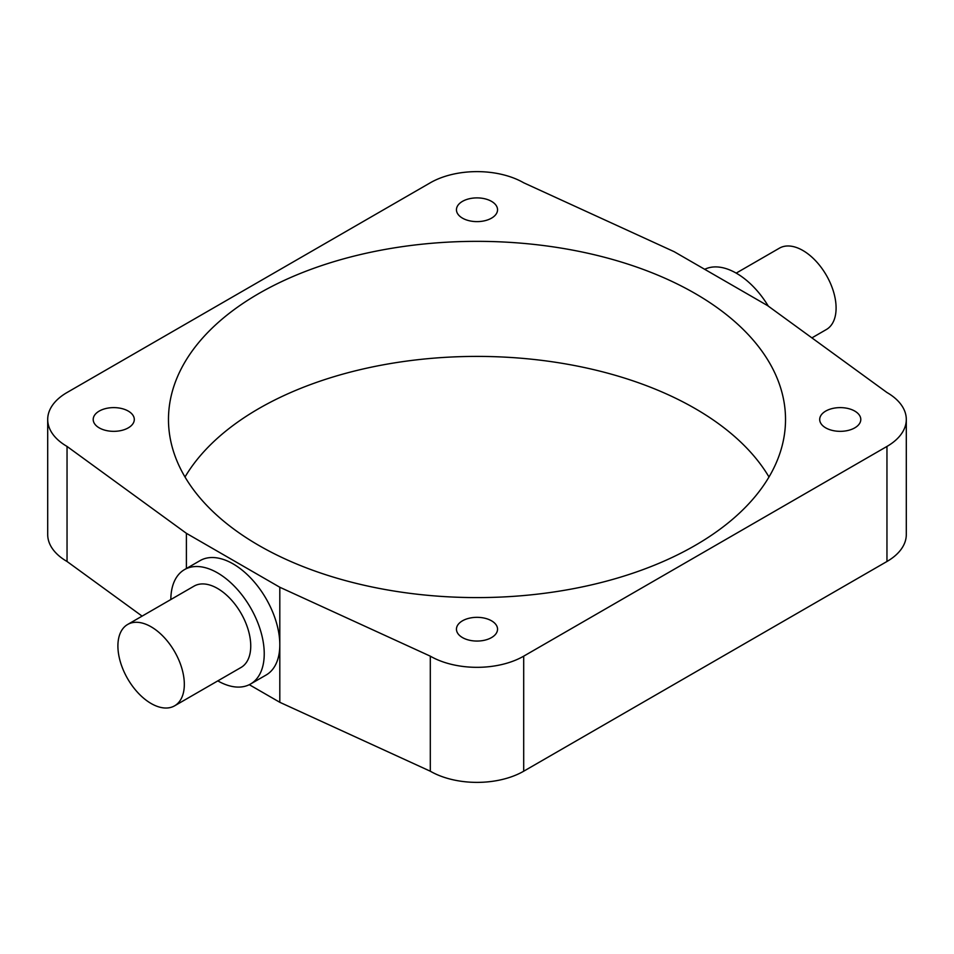 <?xml version="1.0" encoding="UTF-8"?>
<svg xmlns="http://www.w3.org/2000/svg" width="954" height="954" viewBox="0 0 954 954"><rect width="100%" height="100%" fill="white"/><g stroke="black" fill="none" stroke-linecap="round" stroke-linejoin="round"><path stroke-width="1.43" d="M811.902 337.883L826.367 329.524A46.973 27.117 -120 0 0 833.569 291.888A46.973 27.117 -120 0 0 802.886 250.497A46.973 27.117 -120 0 0 779.406 248.171L736.202 273.118M768.316 306.151A66.053 38.136 -120 0 0 736.464 273.273A66.053 38.136 -120 0 0 704.708 269.314M151.114 703.503A46.973 27.117 -120 0 0 174.594 705.829A46.973 27.117 -120 0 0 181.797 668.194A46.973 27.117 -120 0 0 151.114 626.802A46.973 27.117 -120 0 0 127.633 624.476A46.973 27.117 -120 0 0 120.431 662.112A46.973 27.117 -120 0 0 151.114 703.503M174.594 705.829L241.016 667.478A46.973 27.117 -120 0 0 248.219 629.843A46.973 27.117 -120 0 0 217.536 588.451A46.973 27.117 -120 0 0 194.056 586.126L127.633 624.476M217.798 680.882A66.053 38.136 -120 0 0 250.556 684.006A66.053 38.136 -120 0 0 260.68 631.071A66.053 38.136 -120 0 0 217.536 572.877A66.053 38.136 -120 0 0 184.516 569.598A66.053 38.136 -120 0 0 170.838 599.529M250.556 684.006L266.13 675.015A66.053 38.136 -120 0 0 279.808 644.773A66.053 38.136 -120 0 0 233.098 563.886A66.053 38.136 -120 0 0 200.078 560.618L184.516 569.598M854.784 411.091A20.547 11.865 0 0 0 832.389 408.515A20.547 11.865 0 0 0 819.701 419.474A20.547 11.865 0 0 0 825.723 427.869A20.547 11.865 0 0 0 848.118 430.433A20.547 11.865 0 0 0 860.794 419.474A20.547 11.865 0 0 0 854.784 411.091M128.277 411.091A20.547 11.865 0 0 0 105.882 408.515A20.547 11.865 0 0 0 93.206 419.474A20.547 11.865 0 0 0 99.216 427.869A20.547 11.865 0 0 0 121.611 430.433A20.547 11.865 0 0 0 134.299 419.474A20.547 11.865 0 0 0 128.277 411.091M491.525 201.366A20.547 11.865 0 0 0 469.141 198.79A20.547 11.865 0 0 0 456.453 209.749A20.547 11.865 0 0 0 462.475 218.144A20.547 11.865 0 0 0 484.859 220.72A20.547 11.865 0 0 0 497.547 209.749A20.547 11.865 0 0 0 491.525 201.366M491.525 620.804A20.547 11.865 0 0 0 469.141 618.24A20.547 11.865 0 0 0 456.453 629.199A20.547 11.865 0 0 0 462.475 637.582A20.547 11.865 0 0 0 484.859 640.158A20.547 11.865 0 0 0 497.547 629.199A20.547 11.865 0 0 0 491.525 620.804M768.996 477A308.524 178.124 0 0 0 695.156 408.574A308.524 178.124 0 0 0 185.004 477M695.156 293.522A308.524 178.124 0 0 0 358.931 254.909A308.524 178.124 0 0 0 168.476 419.474A308.524 178.124 0 0 0 258.844 545.426A308.524 178.124 0 0 0 595.069 584.039A308.524 178.124 0 0 0 785.524 419.474A308.524 178.124 0 0 0 695.156 293.522M767.6 305.626L674.192 251.701L523.698 182.786A66.053 38.136 0 0 0 430.302 182.786L67.042 392.511A66.053 38.136 0 0 0 47.7 419.474A66.053 38.136 0 0 0 67.042 446.436L186.4 533.322L279.808 587.247L279.808 702.299L430.302 771.214A66.053 38.136 0 0 0 523.698 771.214L886.958 561.489A66.053 38.136 0 0 0 906.3 534.526L906.3 419.474A66.053 38.136 0 0 0 886.958 392.511L767.6 305.626M249.292 684.686L279.808 702.299M186.4 533.322L186.4 568.512M279.808 587.247L430.302 656.161A66.053 38.136 0 0 0 523.698 656.161L886.958 446.436A66.053 38.136 0 0 0 906.3 419.474M47.7 419.474L47.7 534.526A66.053 38.136 0 0 0 67.042 561.489L142.098 616.117M430.302 656.161L430.302 771.214M67.042 446.436L67.042 561.489M523.698 656.161L523.698 771.214M886.958 446.436L886.958 561.489"/></g></svg>
